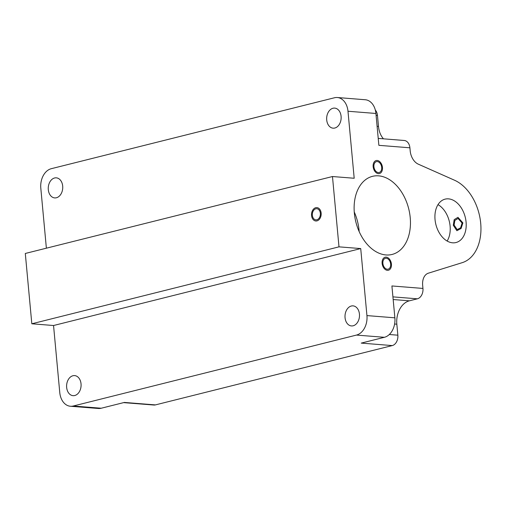 <?xml version="1.0" encoding="UTF-8"?>
<svg xmlns="http://www.w3.org/2000/svg" width="506" height="506" viewBox="0 0 506 506"><rect width="100%" height="100%" fill="white"/><g stroke="black" fill="none" stroke-linecap="round" stroke-linejoin="round"><path stroke-width="0.76" d="M46.375 248.193L40.809 188.181A16.774 12.049 -85.4 0 1 51.264 168.7L334.466 97.766A16.774 12.049 -85.4 0 1 337.325 97.519L365.256 99.745A16.774 12.049 94.6 0 1 375.914 113.471L378.867 145.33L409.904 147.803L410.189 150.87A13.422 9.076 -104.1 0 0 418.272 164.153L454.54 180.237A43.44 29.386 75.9 0 1 480.7 223.235A43.44 29.386 75.9 0 1 462.187 262.677L428.386 273.177A13.422 9.076 -104.1 0 0 422.662 285.365L422.946 288.433A8.95 6.426 94.6 0 1 417.368 298.818L409.379 300.823L393.175 299.533M337.325 97.519A16.774 12.049 -85.4 0 1 347.983 111.244L354.194 178.257L332.474 176.531L25.3 253.468L31.821 323.783L53.547 325.516L360.721 248.572L366.939 315.592A16.774 12.049 -85.4 0 1 356.477 335.073L73.281 406.008L101.213 408.234A16.774 12.049 94.6 0 1 98.347 408.481L70.416 406.255A16.774 12.049 -85.4 0 0 73.281 406.008M70.416 406.255A16.774 12.049 -85.4 0 1 59.765 392.529L53.547 325.516M448.525 198.864A22.372 15.129 75.9 0 0 445.128 199.136A22.372 15.129 75.9 0 0 435.369 222.064A22.372 15.129 75.9 0 0 452.604 242.81A22.372 15.129 75.9 0 0 456.001 242.532A22.372 15.129 75.9 0 0 465.754 219.61A22.372 15.129 75.9 0 0 448.525 198.864M447.133 241.039A22.372 15.129 75.9 0 0 438.013 204.639M462.086 223.076L460.618 227.795L457.184 229.61L454.097 225.075L454.875 220.426L458.069 218.459L462.086 223.076M101.213 408.234L124.387 402.434L155.424 404.901A8.95 6.426 94.6 0 1 153.894 405.034L123.622 402.624M155.424 404.901L392.27 345.579L361.24 343.106L384.408 337.3L356.477 335.073M409.379 300.823A20.132 14.459 94.6 0 0 396.83 324.201L397.849 335.187A8.95 6.426 94.6 0 1 392.27 345.579M378.222 138.41L404.218 140.485A8.95 6.426 94.6 0 1 409.904 147.803M383.478 138.834A20.132 14.459 94.6 0 1 378.488 126.443L377.103 126.329M375.307 110.017A8.95 6.426 94.6 0 1 377.463 115.457L378.488 126.443M384.408 337.3A16.774 12.049 94.6 0 0 394.87 317.819L391.91 285.96L422.946 288.433M332.474 176.531L338.995 246.846L360.721 248.572M385.958 254.948A40.265 27.235 75.9 0 0 392.068 254.455A40.265 27.235 75.9 0 0 409.632 213.184A40.265 27.235 75.9 0 0 378.614 175.841A40.265 27.235 75.9 0 0 372.505 176.335A40.265 27.235 75.9 0 0 354.94 217.605A40.265 27.235 75.9 0 0 385.958 254.948M378.311 172.546A5.591 3.782 75.9 0 0 379.158 172.476A5.591 3.782 75.9 0 0 381.6 166.746A5.591 3.782 75.9 0 0 377.293 161.559A5.591 3.782 75.9 0 0 376.445 161.629A5.591 3.782 75.9 0 0 374.004 167.359A5.591 3.782 75.9 0 0 378.311 172.546M387.28 269.23A5.591 3.782 75.9 0 0 388.127 269.16A5.591 3.782 75.9 0 0 390.569 263.43A5.591 3.782 75.9 0 0 386.261 258.243A5.591 3.782 75.9 0 0 385.414 258.313A5.591 3.782 75.9 0 0 382.972 264.043A5.591 3.782 75.9 0 0 387.28 269.23M359.171 231.615A40.265 27.235 75.9 0 0 354.257 211.989M312.354 215.29A5.591 4.016 -85.4 0 0 315.908 219.87A5.591 4.016 -85.4 0 0 320.349 213.292A5.591 4.016 -85.4 0 0 316.794 208.719A5.591 4.016 -85.4 0 0 312.354 215.29M338.995 246.846L31.821 323.783M341.095 116.342A10.063 7.229 94.6 0 1 333.1 128.176A10.063 7.229 94.6 0 1 326.712 119.941A10.063 7.229 94.6 0 1 334.7 108.107A10.063 7.229 94.6 0 1 341.095 116.342M62.687 186.075A10.063 7.229 94.6 0 1 54.699 197.909A10.063 7.229 94.6 0 1 48.304 189.674A10.063 7.229 94.6 0 1 56.299 177.84A10.063 7.229 94.6 0 1 62.687 186.075M359.437 314.099A10.063 7.229 94.6 0 1 351.449 325.934A10.063 7.229 94.6 0 1 345.054 317.698A10.063 7.229 94.6 0 1 353.049 305.864A10.063 7.229 94.6 0 1 359.437 314.099M81.036 383.833A10.063 7.229 94.6 0 1 73.041 395.667A10.063 7.229 94.6 0 1 66.653 387.438A10.063 7.229 94.6 0 1 74.641 375.597A10.063 7.229 94.6 0 1 81.036 383.833M462.889 222.874L461.099 228.478L456.886 230.711L453.294 225.278L454.179 219.648L457.949 217.333L462.889 222.874M321.146 213.089A6.711 4.82 94.6 0 1 315.82 220.983A6.711 4.82 94.6 0 1 311.557 215.493A6.711 4.82 94.6 0 1 316.882 207.605A6.711 4.82 94.6 0 1 321.146 213.089M377.191 160.465A6.711 4.541 -104.1 0 1 382.359 166.689A6.711 4.541 -104.1 0 1 379.43 173.564A6.711 4.541 -104.1 0 1 378.412 173.647A6.711 4.541 -104.1 0 1 373.245 167.423A6.711 4.541 -104.1 0 1 376.173 160.547A6.711 4.541 -104.1 0 1 377.191 160.465M386.16 257.143A6.711 4.541 -104.1 0 1 391.328 263.367A6.711 4.541 -104.1 0 1 388.399 270.248A6.711 4.541 -104.1 0 1 387.381 270.33A6.711 4.541 -104.1 0 1 382.213 264.107A6.711 4.541 -104.1 0 1 385.142 257.225A6.711 4.541 -104.1 0 1 386.16 257.143M347.983 111.244L375.914 113.471M394.87 317.819L366.939 315.592M376.084 115.343L377.463 115.457M397.849 335.187L389.31 334.51M396.83 324.201L394.604 324.023M392.928 296.87L417.368 298.818"/></g></svg>
